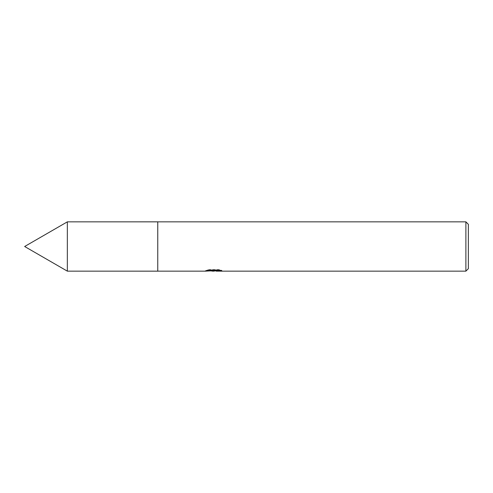 <?xml version="1.0" encoding="UTF-8"?>
<svg xmlns="http://www.w3.org/2000/svg" width="493" height="493" viewBox="0 0 493 493"><rect width="100%" height="100%" fill="white"/><g stroke="black" fill="none" stroke-linecap="round" stroke-linejoin="round"><path stroke-width="0.37" stroke-dasharray="2.46 1.85" d="M210.77 270.91L208.853 270.035L208.853 269.603L212.465 270.737L220.112 270.065L220.112 270.54L216.15 270.725M220.112 270.54L220.112 270.959L220.112 270.491L216.248 270.737M216.248 271.15L220.112 270.959M220.038 270.263L221.85 270.343L219.028 269.603L209.303 269.603L209.303 270.035M219.028 269.603L219.028 270.035M221.85 270.343L221.85 270.756M220.112 270.065L220.112 270.491M209.303 269.603L206.74 270.263L208.286 270.263M214.621 270.263L205.415 270.688L212.465 270.737M205.932 270.515L209.18 269.529M206.74 270.263L206.74 270.682M205.415 270.688L205.415 271.101M209.18 269.967L205.932 270.934M205.248 271.15L205.248 270.737M468.35 224.315L468.35 268.685M465.885 221.85L465.885 271.15M157.766 221.85L157.76 271.156M67.344 221.85L67.344 271.15M213.58 271.138L213.58 270.725M213.635 270.737L214.017 270.737"/><path stroke-width="0.74" d="M208.286 270.263L214.621 270.263L214.621 270.682L205.248 271.15L157.76 271.15L157.766 221.85L465.885 221.85L468.35 224.315L468.35 268.685L465.885 271.15L216.242 271.15L216.15 270.725L220.038 270.263M157.76 271.15L157.76 221.85L157.76 271.156L67.344 271.15L67.344 221.85L157.76 221.844M214.017 270.737L216.15 270.737L213.635 271.15L210.77 270.91M213.635 271.15L212.465 271.15M465.885 271.15L465.885 221.85M214.621 270.682L206.74 270.682L209.303 270.035L219.028 270.035L221.85 270.756L216.15 271.138M67.344 221.85L24.65 246.5L67.344 271.15"/></g></svg>
